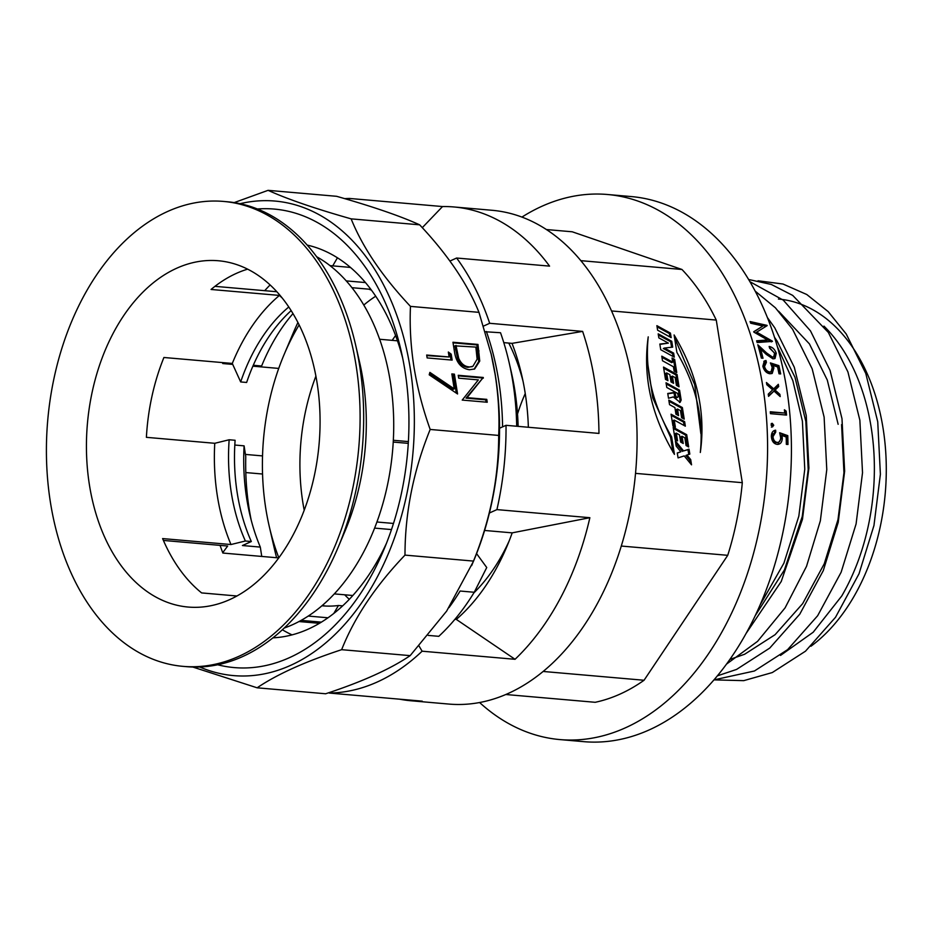<?xml version="1.0" encoding="UTF-8"?>
<svg xmlns="http://www.w3.org/2000/svg" width="932" height="932" viewBox="0 0 932 932"><rect width="100%" height="100%" fill="white"/><g stroke="black" fill="none" stroke-linecap="round" stroke-linejoin="round"><path stroke-width="1.4" d="M167.632 211.471A233.35 156.122 95 0 1 223.505 201.429A233.35 156.122 95 0 1 359.915 405.77A233.35 156.122 95 0 1 238.883 656.326A233.35 156.122 95 0 1 182.998 666.357A233.35 156.122 95 0 1 46.6 462.027A233.35 156.122 95 0 1 167.632 211.471M223.505 201.429L227.082 201.743A233.35 156.122 95 0 1 355.675 345.201A233.35 156.122 95 0 1 338.036 547.608A233.35 156.122 95 0 1 242.46 656.641A233.35 156.122 95 0 1 186.575 666.671L182.998 666.357M355.675 345.201L359.635 362.432A194.718 130.282 95 0 1 344.91 531.333L338.036 547.608M316.589 256.684A194.718 130.282 95 0 1 393.106 444.098A194.718 130.282 95 0 1 292.555 624.708A194.718 130.282 95 0 1 284.237 628.04M247.621 269.162A173.806 116.29 -85 0 0 236.297 273.414A173.806 116.29 -85 0 0 211.063 289.468L279.437 295.421L282.116 297.925M291.145 310.636A160.933 107.669 95 0 0 246.63 382.458L240.677 381.945L232.289 363.445A173.806 116.29 95 0 1 279.437 295.421M232.289 363.445L163.915 357.492A173.806 116.29 -85 0 0 146.394 437.329L214.756 443.294L229.155 439.764L235.109 440.277A160.933 107.669 95 0 0 251.325 541.527L245.372 541.003A160.933 107.669 95 0 1 229.155 439.764M245.372 541.003L230.973 544.533A173.806 116.29 95 0 1 214.756 443.294M230.973 544.533L162.611 538.58A173.806 116.29 -85 0 0 201.627 592.915L236.938 595.991M328.006 617.788L308.259 616.064M229.796 599.567A173.806 116.29 95 0 1 188.171 607.047A173.806 116.29 95 0 1 86.571 454.851A173.806 116.29 95 0 1 176.719 268.218A173.806 116.29 95 0 1 218.344 260.75A173.806 116.29 95 0 1 319.932 412.946A173.806 116.29 95 0 1 229.796 599.567M393.49 523.446L376.924 522.002M393.222 442.059L408.274 443.364M351.935 287.697L370.831 289.339M342.65 605.87L338.433 605.509A160.933 107.669 95 0 1 322.74 605.847A160.933 107.669 95 0 1 321.936 605.777M338.433 605.509L333.796 613.454M325.722 606.045A160.933 107.669 95 0 1 322.251 605.509M448.991 607.617A225.299 150.739 95 0 0 460.105 591.028L474.248 592.263L486.737 567.518L476.578 553.62M474.248 592.263A225.299 150.739 95 0 1 438.797 636.323L428.231 635.403M319.571 623.24A178.629 119.517 95 0 1 315.692 622.995L298.997 621.551M301.141 620.374L321.4 622.145M352.844 595.501L334.32 593.894M374.606 528.106L391.487 529.574M368.804 289.165A160.933 107.669 95 0 1 371.437 290.155M485.316 331.757L500.519 332.736A225.299 150.739 95 0 1 509.012 362.082L511.318 372.124A202.768 135.664 95 0 1 518.145 426.367M509.012 362.082A225.299 150.739 95 0 1 516.689 426.239M486.364 331.501A225.299 150.739 95 0 1 502.569 426.879M332.724 265.865L337.442 257.803M329.998 265.632L346.704 267.088A178.629 119.517 95 0 1 350.56 267.519M379.627 339.26L397.475 340.809M408.379 441.593L393.327 440.277M365.449 282.559L346.226 280.893M261.752 556.427L260.308 547.096L242.436 545.535L251.325 541.527M234.817 445.042L244.091 445.846L245.768 456.633A202.768 135.664 95 0 0 251.186 520.056M260.308 547.096A173.806 116.29 95 0 1 249.671 513.893A173.806 116.29 95 0 1 244.091 445.846M163.403 540.432L227.664 546.035L222.736 552.688M240.677 381.945A160.933 107.669 95 0 1 288.769 306.989M263.022 362.63L261.612 366.008A173.806 116.29 95 0 1 262.812 363.13A173.806 116.29 95 0 1 292.974 313.606M261.612 366.008L253.271 365.274M276.827 291.739L214.954 286.345M778.43 299.044A184.268 123.28 95 0 1 883.058 428.207A184.268 123.28 95 0 1 810.922 646.26M780.503 655.429L813.205 632.222L841.747 595.991A184.268 123.28 -85 0 0 871.14 427.171A184.268 123.28 -85 0 0 823.958 326.118M841.584 424.596L843.949 472.675L837.996 519.567L824.249 563.79L802.65 603.645L775.086 634.692L744.621 654.252L729.942 659.402M774.457 337.209L777.102 341.077L794.961 377.227L805.831 421.474L808.195 469.565L802.254 516.456L784.383 569.988L755.363 615.481M760.186 604.845L783.905 563.149L798.829 516.165L804.77 469.262L802.405 421.182L792.852 380.699L777.358 346.657M838.148 424.293L827.278 380.046L809.419 343.885L778.569 311.16M517.528 413.948A148.864 99.596 95 0 1 525.24 393.549A148.864 99.596 -85 0 0 517.528 413.948M773.117 440.65L772.733 433.578M746.346 633.073L781.226 581.521L802.475 519.264L808.906 468.062L806.25 415.555L794.297 367.243L774.737 327.773L767.351 317.497M726.657 664.003L757.565 641.356L785.082 607.874L806.529 566.318L820.346 520.825L826.777 469.612L824.121 417.117L812.168 368.804L792.608 329.322L775.436 307.828L755.141 291.087M717.454 675.828L736.56 669.432L769.75 648.078L799.773 614.176L823.271 570.652L838.217 522.374L844.648 471.173L841.992 418.678L830.051 370.365L810.479 330.883L783.288 300.151L749.911 281.697M758.007 280.777L782.973 284.015L806.797 294.524L828.198 311.626L846.221 333.994L865.793 373.476L877.734 421.788L880.391 474.283L873.96 525.497L859.013 573.774L835.515 617.287L805.493 651.188L772.302 672.554L743.736 680.651L714.029 679.871L754.431 670.993L787.622 649.639L817.644 615.737L841.142 572.213L856.089 523.935L862.519 472.734L859.863 420.227L847.922 371.915L828.35 332.444L792.724 295.421L771.288 284.446L748.594 279.483M395.587 335.532A171.383 114.671 -85 0 0 392.197 340.355M377.32 520.93A148.864 99.596 -85 0 0 377.623 522.06M523.05 381.316A171.383 114.671 -85 0 0 508.755 343.081M375.713 296.213A171.383 114.671 -85 0 0 363.783 305.055M315.901 376.132A171.383 114.671 -85 0 0 302.923 502.965A171.383 114.671 -85 0 0 304.216 510.27M299.125 324.907A197.945 132.437 -85 0 0 284.155 354.44A197.945 132.437 -85 0 0 278.726 368.42A197.945 132.437 -85 0 0 262.533 455.911A197.945 132.437 -85 0 0 265.876 509.093A197.945 132.437 -85 0 0 269.197 526.137A197.945 132.437 -85 0 0 278.843 557.825M528.362 427.264A197.945 132.437 -85 0 0 525.031 392.186A197.945 132.437 -85 0 0 521.71 375.142A197.945 132.437 -85 0 0 512.029 343.36L582.628 331.396A247.83 165.814 95 0 1 594.628 380.675A247.83 165.814 95 0 1 598.961 433.415L506.029 425.318A247.83 165.814 95 0 1 496.919 509.606L589.863 517.703A247.83 165.814 95 0 1 515.047 659.297L456.319 619.407A197.945 132.437 -85 0 0 506.752 546.839A197.945 132.437 -85 0 0 512.181 532.859L484.593 530.459M503.793 342.638L512.029 343.36M232.732 364.412L222.725 363.538A197.945 132.437 95 0 1 223.051 362.641M264.7 290.679A197.945 132.437 95 0 1 270.105 284.947M278.726 368.42L252.887 366.171M262.533 455.911L245.407 454.42M402.671 358.063A197.945 132.437 -85 0 0 307.164 245.081M257.383 208.989A230.122 153.966 95 0 1 401.051 350.56A230.122 153.966 95 0 1 404.907 370.388A230.122 153.966 95 0 1 383.658 550.183A230.122 153.966 95 0 1 217.68 664.772M521.92 217.098A273.577 183.045 95 0 1 607.454 194.497L631.29 196.57A273.577 183.045 95 0 1 786.631 388.329A273.577 183.045 95 0 1 583.793 741.662L559.969 739.589A273.577 183.045 95 0 1 479.619 702.542M786.177 411.152L784.406 409.765A273.577 183.045 -85 0 1 784.721 413.027L770.286 411.769A273.577 183.045 -85 0 1 770.449 413.668L786.538 415.078A273.577 183.045 -85 0 0 786.177 411.152L784.534 411.035M773.746 425.237L772.512 426.914L771.067 425.004L772.302 423.338L773.746 425.237L771.428 427.147M771.952 423.373L771.218 423.606L772.675 425.493M773.001 436.619L771.929 436.805L774.643 432.332L775.727 432.122L773.001 436.619C773.315 439.986 774.713 441.931 777.206 442.444L777.346 442.455M771.929 436.805C772.232 440.149 773.63 442.083 776.123 442.595L777.206 442.444C779.513 442.351 780.655 440.72 780.643 437.551L779.653 432.739L787.785 435.652A273.577 183.045 -85 0 1 787.983 444.494L786.34 444.354A273.577 183.045 -85 0 0 786.177 437.015L781.913 435.489L782.298 438.052C782.111 442.304 780.399 444.413 777.172 444.378C773.688 443.807 771.754 441.127 771.358 436.362C771.451 432.634 772.884 430.584 775.645 430.2L775.063 430.293M778.197 444.366L777.172 444.378M775.727 432.122A273.577 183.045 -85 0 0 775.645 430.2L774.562 430.421A271.969 181.961 -85 0 1 774.643 432.332M779.886 394.353A273.577 183.045 -85 0 1 780.201 396.578L774.038 391.067L768.551 396.356A273.577 183.045 -85 0 0 768.248 394.131L772.663 389.856L766.815 384.706A273.577 183.045 -85 0 0 766.442 382.504L773.7 388.854L778.325 384.322A273.577 183.045 -85 0 1 778.698 386.535L775.074 390.065L779.886 394.353L778.826 394.784L774.014 390.52L777.649 387.013A271.969 181.961 -85 0 0 777.358 385.277M607.454 194.497A273.577 183.045 95 0 1 762.795 386.256A273.577 183.045 95 0 1 559.969 739.589M344.677 594.791A171.383 114.671 -85 0 0 349.302 599.323M473.864 592.892A171.383 114.671 -85 0 0 509.14 540.991M278.773 557.918L222.876 553.049A197.945 132.437 95 0 1 220.069 545.371M268.078 190.338L336.592 196.303C372.532 206.508 400.224 216.014 419.645 224.822C447.71 254.646 467.48 283.817 478.978 312.348L491.374 354.917A238.173 159.36 95 0 1 495.37 375.433A238.173 159.36 95 0 1 499.552 428.231A238.173 159.36 95 0 1 489.393 513.008A238.173 159.36 95 0 1 473.374 561.518L446.649 611.101L410.162 655.639C390.357 669.059 362.187 681.77 325.641 693.769L257.127 687.804C276.99 674.349 305.16 661.638 341.648 649.674C354.358 617.52 375.48 585.995 404.989 555.111C405.024 512.623 413.424 470.742 430.176 429.454C422.837 408.985 417.454 388.295 414.029 367.371C410.767 346.622 409.579 326.282 410.464 306.383C382.4 276.559 362.63 247.388 351.131 218.857C315.179 208.651 287.499 199.145 268.078 190.338L234.188 202.605M490.989 353.228L495.125 374.443C498.399 395.343 499.587 415.672 498.69 435.43C498.667 477.918 490.267 519.811 473.503 561.087L471.639 565.631M344.724 198.644A247.83 165.814 95 0 1 349.593 198.458L442.537 206.555A247.83 165.814 95 0 1 453.907 206.962A247.83 165.814 95 0 1 549.565 266.121L456.622 258.024A247.83 165.814 95 0 1 489.684 323.299L582.628 331.396M489.684 323.299L483.568 326.06M453.907 206.962L492.026 210.282A247.83 165.814 95 0 1 632.746 383.996A247.83 165.814 95 0 1 449.014 704.079L410.884 700.759A247.83 165.814 95 0 1 399.618 699.186M245.815 472.571L262.556 474.027M284.155 354.44L293.044 333.423A247.83 165.814 95 0 1 297.914 322.495M410.884 700.759A247.83 165.814 95 0 0 422.254 701.155L329.311 693.058A247.83 165.814 95 0 0 422.114 651.2L515.047 659.297M276.618 557.72A247.83 165.814 95 0 1 274.311 548.389L269.197 526.137M677.273 452.964L678.065 457.88L684.216 455.899L691.532 464.823L690.694 459.593L686.954 455.026L689.82 454.105L689.028 449.177L683.587 450.925L675.339 440.871L676.178 446.09L680.861 451.81L677.273 452.964M676.329 433.135L679.486 434.871L680.651 442.083L683.226 443.504L682.061 436.281L684.822 437.795L686.057 445.531L688.678 446.964L686.709 434.696L673.16 427.264L675.118 439.531L677.564 440.871L676.329 433.135L675.269 433.601L676.329 440.195M674.232 420.076L685.346 426.169L684.612 421.637L671.063 414.204L672.927 425.854L675.374 427.194L674.232 420.076L673.184 420.553L674.139 426.518M675.945 414.181L678.589 415.637L677.541 409.032L680.465 410.639L681.595 417.687L684.216 419.12L682.364 407.552L668.803 400.108L669.537 404.639L674.896 407.587L675.945 414.181M678.228 396.636C677.249 398.15 676.352 397.661 675.525 395.156L675.071 392.349L667.743 393.479L668.512 398.255L673.265 396.927L680.127 402.333L681.164 400.084L679.579 390.205L666.031 382.772L666.788 387.479L677.715 393.479L678.228 396.636L677.121 397.545M666.683 372.94L669.852 374.676L671.005 381.899L673.58 383.308L672.426 376.097L675.176 377.6L676.422 385.347L679.032 386.78L677.075 374.513L663.514 367.068L665.483 379.347L667.929 380.687L666.683 372.94L665.634 373.417L666.695 380.011M662.501 360.766L673.44 366.765L674.127 371.076L676.749 372.52L674.652 359.437L672.042 357.993L672.706 362.152L661.767 356.152L662.501 360.766M659.833 344.048L660.741 349.721L674.29 357.154L673.638 353.112L664.399 348.044L672.683 347.135L671.751 341.275L658.19 333.842L658.842 337.885L668.372 343.116L659.833 344.048M671.157 337.617L670.434 333.108L656.885 325.664L657.608 330.184L671.157 337.617M676.9 352.436C695.994 384.986 703.8 418.328 700.316 452.474C705.92 412.76 697.171 373.581 674.104 334.949L676.9 352.436M546.385 229.54L572.225 231.788L681.956 269.476A238.173 159.36 95 0 1 716.265 320.072L742.303 482.683L635.554 473.374M716.265 320.072L611.532 310.95M671.646 436.887C652.551 404.337 644.746 370.994 648.229 336.86C642.637 376.575 651.375 415.742 674.442 454.373L671.646 436.887L670.597 437.364L652.738 397.778L646.645 356.21M499.552 428.231L506.029 425.318M349.593 198.458L349.349 200.007M422.114 651.2L419.05 646.039M449.923 261.053L456.622 258.024M489.393 513.008L496.919 509.606M199.704 666.986A238.173 159.36 -85 0 0 360.556 604.379A238.173 159.36 -85 0 0 410.173 368.012A238.173 159.36 -85 0 0 240.072 203.7M192.808 667.032L257.127 687.804M419.645 224.822L351.131 218.857M478.978 312.348L410.464 306.383M457.577 393.968L429.198 374.804L429.873 372.392L454.222 388.854L451.834 373.918L454.397 374.151L457.577 393.968M452.148 360.102L427.136 357.923L426.67 355.034L449.119 356.991L448.327 352.028L451.193 354.148L452.148 360.102M477.976 344.432L479.747 361.08L474.644 368.99L469.378 369.748C461.224 368.443 456.284 362.606 454.548 352.238L452.952 342.254L477.976 344.432L476.916 344.91L478.698 361.558L474.097 369.212M483.265 377.472L467.072 397.649L486.772 399.362L487.238 402.251L462.214 400.073L478.349 379.895L458.707 378.182L458.241 375.293L483.265 377.472L466.023 398.127L485.712 399.84L486.085 402.158M498.69 435.43L430.176 429.454M473.503 561.087L404.989 555.111M410.162 655.639L341.648 649.674M454.944 619.291L456.319 619.407M512.181 532.859L589.863 517.703M422.289 227.664L442.537 206.555M292.065 634.878A197.945 132.437 95 0 1 282.373 629.776M272.948 637.837A197.945 132.437 -85 0 0 386.559 543.076M483.358 378.077L482.31 378.555M467.072 397.649L466.023 398.127M486.772 399.362L485.712 399.84M458.334 375.876L482.217 377.949M479.747 361.08L478.698 361.558M453.045 342.836L476.916 344.91M467.864 367.336L472.92 366.288L477.114 359.204L475.868 347.1L454.933 345.842L457.635 358.808C460.07 364.121 463.484 366.963 467.864 367.336L472.396 366.497M457.635 358.808L458.684 358.331C461.119 363.643 464.532 366.486 468.924 366.858M455.981 345.376L458.684 358.331M426.763 355.605L449.119 356.991M448.56 353.449L450.144 354.626L451.006 360.008M451.193 354.148L450.144 354.626M429.594 373.394L453.173 389.331L454.222 388.854M451.927 374.501L453.348 374.617L456.307 393.118M454.397 374.151L453.348 374.617M681.956 269.476L580.822 260.657M742.303 482.683A238.173 159.36 95 0 1 727.741 555.321L644.059 680.255A238.173 159.36 95 0 1 595.198 702.297L505.878 694.515M644.059 680.255L543.205 671.459M727.741 555.321L621.318 546.047M766.407 362.292L764.52 366.474C765.417 369.631 767.141 371.46 769.692 371.961L771.137 371.705L772.209 367.394L770.38 362.898L778.896 365.647A273.577 183.045 -85 0 1 780.667 373.942L779.012 373.79A273.577 183.045 -85 0 0 777.568 366.917L773.094 365.461L773.921 367.86L772.232 373.394L769.995 373.779C766.465 373.208 764.089 370.691 762.842 366.218L764.322 360.999L765.976 360.509A273.577 183.045 -85 0 1 766.407 362.292L764.45 363.247M760.617 349.081A273.577 183.045 -85 0 1 763.017 358.249L761.362 358.109A273.577 183.045 -85 0 0 757.798 344.77L766.547 352.925L772.442 357.084L773.735 356.805L774.597 353.088L769.646 348.23A273.577 183.045 -85 0 0 769.145 346.483C772.523 347.088 774.9 349.36 776.263 353.321L775.028 358.447L773.012 358.867L766.232 354.37L760.617 349.081L759.615 349.78A271.969 181.961 -85 0 1 761.805 358.144M767.071 325.385A273.577 183.045 -85 0 1 767.164 325.618L756.668 332.165L772.372 341.135A273.577 183.045 -85 0 1 772.453 341.392L757.145 342.545A273.577 183.045 -85 0 0 756.621 340.809L767.63 339.982L753.848 332.118A273.577 183.045 -85 0 0 753.72 331.734L762.947 325.99L750.703 323.218A273.577 183.045 -85 0 0 750.085 321.552L767.071 325.385L766.116 326.223A271.969 181.961 -85 0 1 766.127 326.258M700.852 433.601L694.713 384.73L674.523 337.57M672.974 452.23L670.597 437.364M669.922 336.941L669.386 333.574L670.434 333.108M669.386 333.574L657.072 326.817M659.879 344.397L668.372 343.116M673.055 356.478L672.589 353.589L673.638 353.112M672.589 353.589L663.339 348.521L664.399 348.044M671.576 347.263L670.691 341.753L671.751 341.275M670.691 341.753L658.376 334.996M675.514 371.833L673.603 359.903L674.652 359.437M673.603 359.903L672.217 359.158M661.953 357.305L671.646 362.63L672.706 362.152M672.345 382.633L671.366 376.563L672.426 376.097M677.797 386.104L676.015 374.99L677.075 374.513M676.015 374.99L663.701 368.233M677.168 397.114C676.201 398.628 675.292 398.139 674.465 395.622L674.022 392.826L675.071 392.349M674.022 392.826L667.79 393.782M679.521 402.484L680.115 400.562L681.164 400.084M680.115 400.562L678.531 390.683L679.579 390.205M678.531 390.683L666.217 383.926M677.354 414.95L676.481 409.509L677.541 409.032M682.981 418.445L681.304 408.018L682.364 407.552M681.304 408.018L668.99 401.261M684.111 425.493L683.564 422.114L684.612 421.637M683.564 422.114L671.25 415.357M681.979 442.817L681.012 436.758L682.061 436.281M687.432 446.288L685.661 435.174L686.709 434.696M685.661 435.174L673.347 428.417M677.296 453.092L680.861 451.81M690.134 463.111L689.645 460.07L690.694 459.593M689.645 460.07L685.894 455.503L686.954 455.026M688.748 454.443L687.979 449.655L689.028 449.177M687.979 449.655L683.587 450.925M682.539 451.403L675.688 443.061M756.668 332.165L755.689 332.969L771.393 341.893L772.372 341.135M756.819 341.462L766.64 340.739L767.63 339.982M753.767 331.897L762.947 325.99M750.528 322.728L766.116 326.223M769.436 347.485L775.261 353.997L774.504 358.703M776.263 353.321L775.261 353.997M758.427 346.984L771.428 357.737L773.187 357.038M766.547 352.925L765.533 353.601M772.442 357.084L771.428 357.737M765.382 362.921L763.494 367.068C764.38 370.202 766.104 372.019 768.644 372.52L769.692 371.961M768.644 372.52L770.566 371.915M763.494 367.068L764.52 366.474M765.335 362.711A271.969 181.961 -85 0 0 764.962 361.138L765.976 360.509M763.832 361.371L764.962 361.138M773.094 365.461L772.057 366.066L772.896 368.455L773.921 367.86M772.896 368.455L771.684 373.627M779.49 373.837A271.969 181.961 -85 0 0 777.871 366.253L778.896 365.647M770.962 364.028L777.871 366.253M778.698 386.535L777.649 387.013M775.074 390.065L774.014 390.52M778.919 395.424A271.969 181.961 -85 0 0 778.826 394.784M774.038 391.067L768.481 395.832M766.721 384.159L772.64 389.32L773.7 388.854M770.321 412.189L784.721 413.027M785.431 414.973A271.969 181.961 -85 0 0 785.105 411.49M776.123 442.595L776.834 442.584M781.913 435.489L780.83 435.675L781.226 438.226L782.298 438.052M781.226 438.226L777.684 444.389M786.899 444.401A271.969 181.961 -85 0 0 786.701 435.838L787.785 435.652M779.863 433.403L786.701 435.838M479.013 350.945L477.965 351.411M455.515 349.547L456.575 349.069M674.465 395.622L675.525 395.156M471.872 366.765L472.92 366.288M772.721 357.457L773.735 356.805M771.137 371.705L770.1 372.264"/></g></svg>

